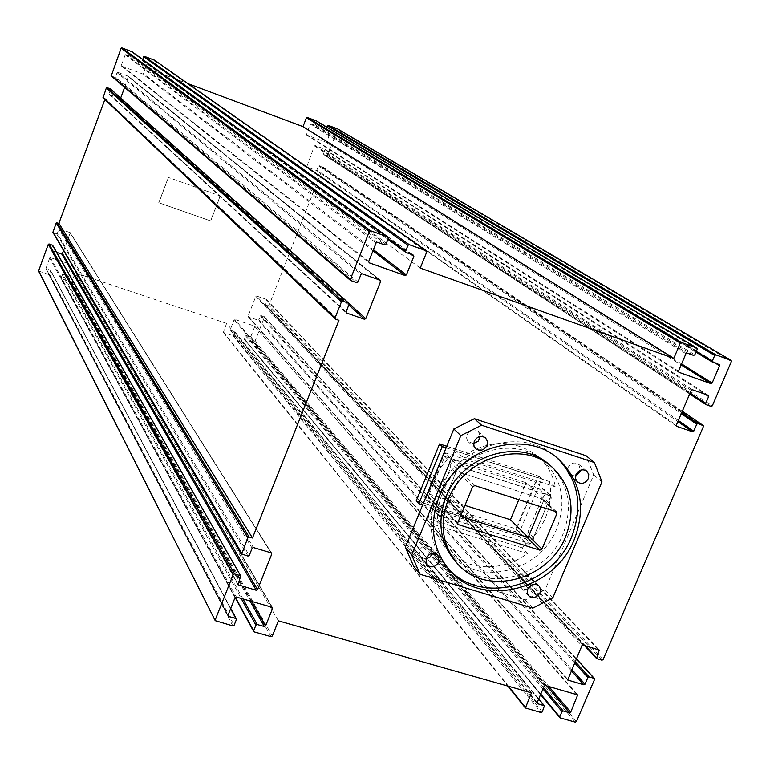 <?xml version="1.0" encoding="UTF-8"?>
<svg xmlns="http://www.w3.org/2000/svg" width="770" height="770" viewBox="0 0 770 770"><rect width="100%" height="100%" fill="white"/><g stroke="black" fill="none" stroke-linecap="round" stroke-linejoin="round"><path stroke-width="0.58" stroke-dasharray="3.85 2.89" d="M527.7 589.108L524.129 589.319L521.194 587.664L519.76 584.584L520.26 581.004C523.417 576.047 527.152 575.046 531.464 578L532.936 581.032L532.494 584.594M425.762 558.981L420.324 556.864L419.506 550.338C422.874 545.131 426.792 544.207 431.287 547.586L432.442 553.332M575.537 476.062L568.963 474.686L567.471 471.75L567.933 467.698C570.791 462.972 574.362 461.836 578.645 464.272L580.58 470.191M473.685 443.53L468.468 441.942L467.746 441.114L466.591 438.024L467.12 434.598C470.133 429.65 473.877 428.572 478.363 431.344L480.316 436.436M442.567 492.54C457.986 451.374 515.188 434.203 543.793 461.48C562.293 479.739 566.624 502.127 556.777 528.663C540.251 572.043 477.795 587.568 450.845 554.169C436.667 536.546 433.905 515.996 442.567 492.54M545.41 517.854C550.386 505.784 551.753 493.695 549.51 481.568L555.411 486.861C552.976 474.753 547.268 464.695 538.297 456.677C515.063 439.064 489.653 439.054 462.096 456.629L456.841 451.49C445.936 459.565 437.899 469.758 432.74 482.068C427.783 494.436 426.57 506.727 429.111 518.942L434.116 524.601C436.138 533.774 440.113 541.801 446.051 548.663C464.762 570.926 501.876 572.87 527.392 553.505L521.742 547.72C532.368 539.809 540.251 529.856 545.41 517.854M557.22 458.054L555.921 456.908C522.06 425.338 455.06 445.801 436.956 494.167C426.83 521.55 429.93 545.584 446.234 566.287L447.38 567.596M539.202 488.854L544.89 494.071L549.953 494.581C552.08 497.459 551.522 500.076 548.269 502.425L533.495 537.576C533.456 543.428 530.828 545.333 525.592 543.302L524.755 542.032L444.531 517.016L438.996 516.198L438.303 511.424L440.931 508.585L435.993 503.185L433.385 505.996L434.068 510.741L439.574 511.559L519.25 536.469L520.077 537.72C525.284 539.741 527.893 537.855 527.922 532.051L542.571 497.141C545.795 494.812 546.354 492.222 544.236 489.354L539.202 488.854L459.507 463.145L458.612 461.808C455.484 459.738 452.837 460.45 450.662 463.954L450.623 467.602L435.993 503.185M440.931 508.585L455.696 472.742L455.734 469.065C457.919 465.532 460.595 464.811 463.742 466.889L459.507 463.145M549.751 465.061C568.76 483.772 573.198 506.737 563.062 533.976C546.074 578.472 481.991 594.43 454.406 560.146M413.663 566.297L525.332 599.926L545.112 589.762L593.699 474.926L586.143 455.773M601.986 481.866L593.699 474.926M552.812 597.838L545.112 589.762M532.84 608.117L525.332 599.926M434.116 524.601L527.392 553.505M521.742 547.72L429.111 518.942M456.841 451.49L549.51 481.568M555.411 486.861L462.096 456.629M548.269 502.425L542.571 497.141M533.495 537.576L527.922 532.051M524.755 542.032L519.25 536.469M444.531 517.016L439.574 511.559M455.696 472.742L450.623 467.602M464.647 468.237L544.89 494.071M457.958 524.486L446.138 511.607L445.897 510L460.556 474.445L462.664 473.386L542.657 499.056L543.456 501.02L541.06 506.737L544.092 499.518L525.929 482.665L518.836 499.643M446.138 511.607L460.441 516.275L445.272 511.53L461.192 472.905L544.092 499.518M278.413 620.861L75.21 272.84L226.601 323.4L531.454 692.788M242.983 598.935L62.909 274.418L67.827 275.477L71.6 264.842L50.397 257.603L49.675 257.94L45.902 268.595L50.435 270.26L230.625 608.704M63.727 250.799L70.253 232.684L59.579 228.921L58.847 229.267L57.298 233.445L249.268 555.449M348.791 305.084L119.927 98.435L120.678 98.04M124.634 87.424L128.378 76.288L380.12 280.126M420.256 268.104L151.19 69.906L187.976 83.651M693.626 355.403L314.824 125.26L310.849 123.778L310.146 124.105L306.402 134.923L326.143 142.286L326.836 141.959L330.58 131.179L326.547 129.658L695.955 352.131L326.547 129.658M689.997 393.278L323.564 153.962L324.969 149.216L315.151 145.559L314.458 145.886L306.691 166.898L316.528 170.517L318.819 166.099L681.277 413.644M703.414 426.513L322.928 167.6L269.057 305.372L268.364 305.709L601.938 660.198M576.701 694.492L254.62 326.114L234.792 319.406L234.109 319.743L544.178 686.118M104.884 99.513L105.221 98.618L338.944 320.32M368.695 261.559L121.285 65.392L121.621 66.124L142.585 73.939L143.307 73.593L373.421 249.663M446.735 446.263L538.74 476.158L515.428 531.839L416.291 500.779M52.918 232.405L56.576 233.782L57.298 233.445M103.074 97.78L105.221 98.618M346.086 311.879L109.186 93.882L110.62 88.993M109.186 93.882L346.096 312.639M119.927 98.435L109.513 94.614M362.247 273.851L117.8 72.332L128.215 76.201M117.8 72.332L117.069 72.669L360.957 274.476M111.217 75.951L114.749 77.298L115.481 76.952L117.069 72.669M377.406 242.281L125.943 54.506L130.188 56.095L130.91 55.748L132.094 51.792M125.943 54.506L125.212 54.843L376.116 242.897M121.285 65.392L125.212 54.843M410.911 254.264L147.243 63.092L143.307 73.593M147.243 63.092L413.317 255.12M142.614 59.386L142.566 60.705L146.916 62.36M151.19 69.906L154.51 60.195M314.824 125.26L315.517 124.933L316.653 121.054M326.942 127.185L326.461 129.62M323.564 153.962L323.852 154.664L327.673 155.482L337.664 128.937M322.928 167.6L319.512 165.762L318.819 166.099M598.069 649.582L266.516 299.973L265.044 304.516L268.364 305.709M266.516 299.973L598.877 649.822M583.073 645.135L256.516 295.998L266.218 299.299M256.516 295.998L255.823 296.334L581.899 645.741M567.596 679.159L248.075 316.22L255.823 296.334M248.075 316.22L567.529 679.65M571.225 670.67L258.075 320.147L248.373 316.884M258.075 320.147L258.768 319.82L571.773 669.409M546.787 685.926L250.192 336.779L246.246 335.47L245.553 335.797L244.398 339.474L253.898 342.698L254.581 342.371L264.428 317.202L261.011 315.488L258.768 319.82M250.192 336.779L250.876 336.442L548.933 686.542M254.706 326.644L250.876 336.442M537.123 702.654L230.278 329.589L234.109 319.743M230.278 329.589L537.056 703.077M226.601 323.4L223.348 332.476L232.925 335.739L233.618 335.402L234.773 331.726L230.577 330.253M62.909 274.418L62.187 274.755L60.994 278.471L71.186 282.012L71.899 281.666L75.21 272.84M38.558 271.002L48.828 274.582L50.772 270.953L50.435 270.26M237.959 584.748L51.195 250.404L52.678 245.332M51.195 250.404L56.691 252.406M168.438 177.504L158.87 202.751L210.72 220.952L220.307 195.975L168.341 177.408L220.307 195.975M210.72 220.952L158.87 202.751M158.774 202.645L168.341 177.408M220.201 195.869L210.614 220.846M464.945 505.39L429.362 494.176L445.272 511.53M429.362 494.176L444.829 456.475L461.192 472.905M444.829 456.475L525.929 482.665M422.701 504.86L518.345 534.784L515.428 531.839M518.345 534.784L541.762 478.882L538.74 476.158M446.09 447.832L541.762 478.882M444.81 452.741L535.487 482.087L515.91 528.846L425.261 500.404L444.81 452.741L458.448 466.36L438.419 514.986L425.261 500.404M515.91 528.846L530.761 543.793L550.81 496.101L535.487 482.087M550.81 496.101L458.448 466.36M438.419 514.986L530.761 543.793M556.113 511.55L542.657 499.056M462.664 473.386L474.83 485.591M472.684 486.669L460.556 474.445M445.897 510L457.726 522.849M457.63 523.831L446.754 511.992M543.456 501.02L554.073 510.895M71.629 265.303L271.916 607.222M251.819 601.466L67.827 275.477M70.301 233.166L271.002 552.783M378.311 279.5L128.552 76.933M120.659 98.098L349.089 303.621M306.2 134.269L678.495 371.14M685.945 353.68L310.146 124.105M306.518 166.262L676.32 425.213M691.239 390.371L314.458 145.886M603.093 659.592L269.057 305.372M545.343 685.512L234.792 319.406M254.408 325.98L577.356 694.675M372.969 250.818L142.585 73.939M121.621 66.124L368.763 262.464M708.236 395.318L324.873 149.168M315.151 145.559L692.423 389.774M325.161 149.861L705.204 394.259M323.852 154.664L689.708 393.951M711.143 406.425L326.981 155.819M327.673 155.482L712.317 405.829M731.413 361.457L337.809 129.553M696.263 351.418L326.249 128.956M719.161 364.537L330.503 131.141M330.792 131.834L715.407 363.19M681.575 363.912L326.836 141.959M326.143 142.286L681.142 364.932M678.649 372.122L306.498 134.971M110.774 89.609L349.079 304.352M335.585 319.175L103.267 97.906M154.606 60.772L426.724 252.021M142.363 60.041L388.205 238.652M406.117 252.55L142.7 60.782M676.416 426.137L306.806 166.955M316.528 170.517L677.879 421.585M678.332 420.516L317.221 170.189M681.729 412.585L319.512 165.762M322.64 166.907L682.287 411.296M697.216 349.176L316.788 121.66M315.517 124.933L694.819 354.806M310.849 123.778L687.138 353.074M357.954 282.041L115.481 76.952M114.749 77.298L356.664 282.667M350.879 280.646L111.38 76.047M132.18 52.35L388.369 238.248M385.972 244.254L130.91 55.748M130.188 56.095L384.682 244.879M237.892 584.093L51.494 250.654M51.157 249.952L237.92 583.987M240.789 576.788L52.706 245.784M38.875 271.271L215.754 621.092M232.858 625.894L48.828 274.582M49.549 274.236L234.119 625.259M236.371 619.609L50.772 270.953M227.997 615.326L46.21 268.855M45.873 268.162L228.016 615.269M235.023 597.655L49.675 257.94M50.397 257.603L236.284 597.019M272.07 607.27L71.302 264.611M53.217 232.646L242.232 554.381M247.998 556.084L56.576 233.782M252.146 548.211L58.847 229.267M59.579 228.921L253.407 547.576M271.233 552.86L69.964 232.463M525.794 708.236L223.579 332.63M223.281 331.966L508.508 686.263M232.925 335.739L541.079 712.529M542.253 711.923L233.618 335.402M234.85 332.236L544.515 706.619M538.663 699.035L234.542 331.572M71.899 281.666L272.32 636.001M271.079 636.636L71.186 282.012M61.302 278.721L254.206 631.9M235.341 597.222L60.965 278.037M62.187 274.755L241.135 598.406M67.115 275.814L249.952 600.937M596.865 658.706L265.246 304.65M264.947 303.977L585.354 645.818M574.593 662.816L260.327 315.815M261.011 315.488L575.132 661.555M576.297 658.822L264.129 316.537M264.428 317.202L594.556 679.429M576.432 721.538L254.581 342.371M253.898 342.698L575.277 722.144M560.175 717.9L244.619 339.618M244.321 338.954L540.761 694.116M542.966 688.957L245.553 335.797M246.246 335.47L543.514 687.668M528.672 595.749L521.194 587.664M426.859 564.776L420.324 556.864M577.413 482.03L569.357 475.061M475.581 448.679L468.468 441.942M543.793 461.48L538.297 456.677M446.234 566.287L448.496 568.934M463.742 466.889L458.612 461.808M539.048 585.98L531.464 578M437.938 555.391L431.287 547.586M586.798 471.125L578.645 464.272M485.591 437.966L478.363 431.344M450.845 554.169L446.051 548.663M555.921 456.908L558.568 459.17M549.953 494.581L544.236 489.354M525.592 543.302L520.077 537.72M438.996 516.198L434.068 510.741M556.623 511.848L543.158 499.345M708.4 395.395L324.969 149.216M689.699 393.971L323.756 154.606M719.286 364.595L330.58 131.179M678.774 372.237L306.402 134.923M109.33 94.498L346.308 312.938M142.566 60.705L387.926 239.355M147.041 62.428L413.538 255.245M682.297 411.267L322.745 166.965M676.56 426.272L306.691 166.898M128.378 76.288L380.39 280.28M121.468 66.037L368.965 262.686M230.75 608.387L50.743 270.52M228.045 616L45.902 268.595M272.57 607.646L71.6 264.842M271.723 553.216L70.253 232.684M223.348 332.476L507.776 686.051M234.773 331.726L538.721 698.9M230.355 330.099L537.21 703.482M235.12 597.472L60.994 278.471M265.044 304.516L584.391 645.529M266.42 299.434L599.195 650.015M248.161 316.739L567.692 680.025M264.331 316.672L576.345 658.716M244.398 339.474L540.569 694.578M254.62 326.114L577.693 694.896"/><path stroke-width="1.16" d="M532.494 584.594L527.7 589.108M540.03 592.756C536.806 597.79 533.023 598.781 528.672 595.749L527.229 592.64L527.739 589.031C530.925 584.016 534.698 583.005 539.048 585.98L540.54 589.098L540.03 592.756M432.442 553.332L430.064 557.085L425.762 558.981M438.804 562.052C435.368 567.346 431.383 568.25 426.859 564.776L426.041 558.183C429.439 552.918 433.404 551.994 437.938 555.391L438.804 562.052M580.58 470.191L580.128 471.702L575.537 476.062M588.29 478.622C585.373 483.416 581.745 484.561 577.413 482.03L575.517 478.69L575.989 474.589C578.876 469.825 582.476 468.67 586.798 471.125L588.752 474.484L588.29 478.622M480.316 436.436L478.199 441.181L473.685 443.53M487.006 445.455C483.916 450.479 480.114 451.557 475.581 448.679L473.771 445.291L474.233 441.268C477.284 436.272 481.067 435.175 485.591 437.966L487.458 441.374L487.006 445.455M574.372 539.212C554.641 590.802 480.153 609.089 448.496 568.934C432.143 548.182 429.044 524.072 439.208 496.592C457.39 448.063 524.611 427.514 558.568 459.17C580.917 480.807 586.191 507.478 574.372 539.212M447.38 567.596C479.594 606.106 552.282 587.375 571.706 536.7C583.265 505.851 578.434 479.643 557.22 458.054M456.697 562.774L454.406 560.146C439.92 542.09 437.119 521.049 446.003 497.025C461.827 454.82 520.443 437.168 549.751 465.061L552.379 467.351C571.436 486.12 575.883 509.163 565.709 536.478C548.654 581.129 484.359 597.154 456.697 562.774C442.163 544.669 439.362 523.571 448.284 499.46C464.175 457.111 522.984 439.381 552.379 467.351M453.828 428.977L460.816 435.599L481.587 425.204L594.382 462.529L586.143 455.773L474.387 418.707L453.828 428.977L405.318 547.249L413.663 566.297L420.122 574.295L411.719 555.074L405.318 547.249M481.587 425.204L474.387 418.707M594.382 462.529L601.986 481.866L552.812 597.838L532.84 608.117L420.122 574.295M411.719 555.074L460.816 435.599M526.728 537.017L460.441 516.275L528.153 537.46L541.06 506.737L528.788 535.968L526.728 537.017L539.847 550.165L457.958 524.486L457.726 522.849L472.684 486.669L474.83 485.591L556.623 511.848L556.922 513.551L541.945 549.097L539.847 550.165M241.135 598.406L255.91 625.134L253.657 630.755L254.206 631.9L271.079 636.636L272.32 636.001L278.413 620.861L531.454 692.788L525.419 707.996L541.079 712.529L542.253 711.923L544.428 705.782L537.576 703.722L537.123 702.654L544.178 686.118L545.343 685.512L577.693 694.896L570.743 712.154L569.588 712.76L563.159 710.951L561.994 711.557L559.732 716.841L560.175 717.9L575.277 722.144L576.432 721.538L594.556 679.429L594.122 678.36L589.05 676.888L587.885 677.494L585.007 684.193L583.853 684.8L567.692 680.025L581.899 645.741L583.073 645.135L599.195 650.015L596.548 658.504L601.938 660.198L603.093 659.592L703.414 426.513L703.164 425.454L682.297 411.267M230.625 608.704L235.822 618.464L228.565 616.414L228.016 615.269L235.023 597.655L236.284 597.019L272.07 607.27L272.609 608.416L265.602 625.885L264.351 626.52L257.17 624.499L242.983 598.935M104.884 99.513L58.895 223.271L56.22 222.944L247.863 537.633L241.732 553.996L247.998 556.084L249.268 555.449L252.146 548.211L253.407 547.576L271.233 552.86L271.781 554.025L257.555 589.647L256.294 590.282L237.959 584.748L240.74 576.018L52.678 245.332L49.02 243.955L48.298 244.302L38.558 271.002L215.225 620.659L38.538 270.578M56.691 252.406L61.879 254.148L63.727 250.799M120.678 98.04L124.634 87.424M132.094 51.792L121.852 47.865L121.121 48.202L111.217 75.951L350.591 280.482L356.664 282.667L357.954 282.041L360.957 274.476L362.247 273.851L380.39 280.28L380.65 281.387L365.779 318.636L364.499 319.261L346.308 312.938L346.086 311.879L349.079 304.352L348.849 303.284L342.756 301.099L341.476 301.734L335.046 317.923L335.585 319.175L338.944 320.32L252.483 537.989L249.133 536.998L56.951 222.607M316.653 121.054L307.134 117.435L306.431 117.772L680.285 343.093L673.808 358.329L302.995 126.627L187.976 83.651M673.808 358.329L420.256 268.104L426.724 252.021L426.407 250.866L409.265 244.667L407.985 245.293L405.588 251.28L405.886 252.425L413.317 255.12L413.837 256.391L406.416 274.9L405.136 275.525L369.225 262.83L368.695 261.559L376.116 242.897L377.406 242.281L384.682 244.879L385.972 244.254L388.369 238.248L387.839 236.968L370.659 230.798L369.369 231.423L350.34 279.385L350.591 280.482M337.664 128.937L328.222 125.356L327.529 125.693L714.704 355.461L712.308 361.063L712.596 362.169L719.286 364.595L719.584 365.702L712.135 383.036L710.951 383.624L678.938 372.305L678.495 371.14L685.945 353.68L687.138 353.074L693.626 355.403L694.819 354.806L697.216 349.176L696.917 348.059L316.576 120.996M681.277 413.644L696.744 424.212L693.741 431.2L692.567 431.797L676.753 426.368L676.32 425.213L691.239 390.371L692.423 389.774L708.236 395.318L708.66 396.483L705.647 403.499L689.997 393.278M58.895 223.271L252.483 537.989M439.564 443.934L442.23 446.571L418.842 503.657L416.291 500.779L439.564 443.934L446.735 446.263M682.287 411.296L703.164 425.454M702.991 425.367L697.918 423.615L681.729 412.585M696.744 424.212L697.918 423.615M337.52 128.85L731.125 360.35L731.413 361.457L712.317 405.829L711.143 406.425L706.071 404.654L705.647 403.499M731 360.293L715.888 354.864L328.222 125.356M714.704 355.461L715.888 354.864M316.499 120.957L696.917 348.059M696.792 348.002L681.488 342.496L307.134 117.435M680.285 343.093L681.488 342.496M247.863 537.633L249.133 536.998M52.37 245.091L240.74 576.018M240.23 575.623L234.465 573.948L49.02 243.955M48.298 244.302L233.195 574.584L234.465 573.948M233.195 574.584L215.205 619.937M235.822 618.464L236.371 619.609L234.119 625.259L232.858 625.894L215.225 620.659M255.91 625.134L257.17 624.499M56.22 222.944L52.918 232.405L241.732 553.996M348.849 303.284L110.62 88.993L107.078 87.645L106.347 87.982L103.074 97.78L335.258 318.972M154.51 60.195L144.365 56.316L142.614 59.386M306.431 117.772L302.995 126.627M327.529 125.693L326.942 127.185M518.836 499.643L510.443 519.731L527.691 536.988M510.443 519.731L464.945 505.39M418.842 503.657L422.701 504.86M442.23 446.571L446.09 447.832M458.583 524.871L457.63 523.831M541.945 549.097L528.788 535.968M554.073 510.895L556.922 513.551M271.916 607.222L272.609 608.416M265.602 625.885L251.819 601.466M271.002 552.783L271.781 554.025M257.555 589.647L62.601 253.802M380.65 281.387L378.311 279.5M349.089 303.621L365.779 318.636M405.136 275.525L372.969 250.818M705.204 394.259L708.66 396.483M689.708 393.951L705.772 404.462M712.308 361.063L696.263 351.418M712.596 362.169L695.955 352.15L712.481 362.083M715.407 363.19L719.584 365.702M712.135 383.036L681.575 363.912M681.142 364.932L710.951 383.624M346.096 312.639L346.625 313.13M364.499 319.261L348.791 305.084M348.541 303.101L110.437 88.887M107.078 87.645L342.756 301.099M341.476 301.734L106.347 87.982M102.93 97.174L335.046 317.923M426.205 250.76L154.279 60.041M144.365 56.316L409.265 244.667M407.985 245.293L143.634 56.653M388.205 238.652L405.588 251.28M413.837 256.391L410.911 254.264M373.421 249.663L406.416 274.9M677.879 421.585L692.567 431.797M693.741 431.2L678.332 420.516M111.053 75.316L350.34 279.385M369.369 231.423L121.121 48.202M121.852 47.865L370.659 230.798M387.839 236.968L131.853 51.619M238.479 585.142L237.892 584.093M61.879 254.148L256.294 590.282M228.565 616.414L227.997 615.326M241.684 553.216L52.88 231.943M508.508 686.263L525.332 707.168M544.063 705.551L538.663 699.035M537.056 703.077L537.576 703.722M253.657 630.755L235.341 597.222M249.952 600.937L264.351 626.52M585.354 645.818L596.423 657.628M599.32 650.9L598.069 649.582M567.529 679.65L568.039 680.237M583.853 684.8L571.225 670.67M571.773 669.409L585.007 684.193M587.885 677.494L574.593 662.816M575.132 661.555L589.05 676.888M594.122 678.36L576.297 658.822M540.761 694.116L559.732 716.841M561.994 711.557L542.966 688.957M543.514 687.668L563.159 710.951M569.588 712.76L546.787 685.926M548.933 686.542L570.743 712.154M577.798 695.743L576.701 694.492M705.907 404.577L689.699 393.971M731.125 360.35L337.597 128.888M154.404 60.108L426.407 250.866M387.926 239.355L405.886 252.425M131.978 51.686L388.061 237.093M236.342 618.878L230.75 608.387M507.776 686.051L525.419 707.996M538.721 698.9L544.428 705.782M253.696 631.496L235.12 597.472M584.391 645.529L596.548 658.504M576.345 658.716L594.45 678.562M540.569 694.578L559.819 717.669"/></g></svg>
